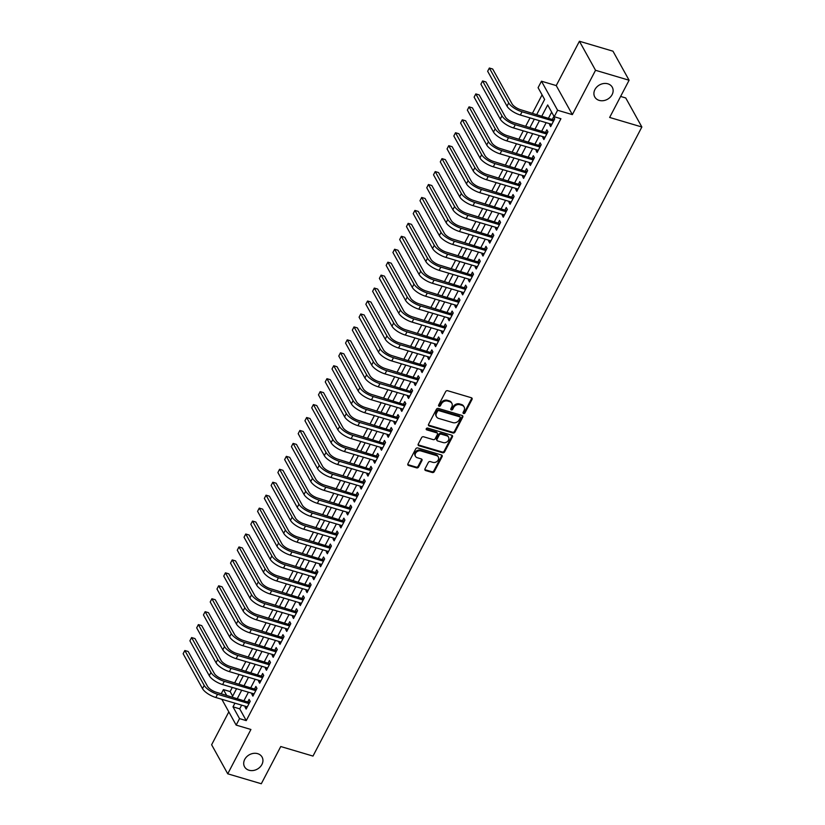 <?xml version="1.0" encoding="UTF-8"?>
<svg xmlns="http://www.w3.org/2000/svg" width="825" height="825" viewBox="0 0 825 825"><rect width="100%" height="100%" fill="white"/><g stroke="black" fill="none" stroke-linecap="round" stroke-linejoin="round"><path stroke-width="1.24" d="M463.588 413.521A1.073 0.877 151 0 0 464.97 412.902L472.024 399.403A1.537 1.258 151 0 0 471.374 397.743L447.655 390.72A1.537 1.258 151 0 0 445.675 391.597L438.622 405.096A1.073 0.877 151 0 0 440.457 405.642L441.375 403.899A4.919 4.032 151 0 1 447.717 401.084L449.697 401.672A4.919 4.032 151 0 1 451.863 403.343A4.919 4.032 151 0 1 451.78 406.983L450.873 408.726A1.073 0.877 151 0 0 452.719 409.272L453.626 407.529A4.919 4.032 151 0 1 459.968 404.714L461.948 405.302A4.919 4.032 151 0 1 464.124 406.983A4.919 4.032 151 0 1 464.042 410.613L463.124 412.356A1.073 0.877 151 0 0 463.588 413.521M463.021 412.686A1.073 0.877 151 0 0 464.537 412.118L471.591 398.619A1.537 1.258 151 0 0 471.745 397.928M438.508 405.426A1.073 0.877 151 0 0 440.024 404.858L440.942 403.116L441.375 403.899M450.77 409.056A1.073 0.877 151 0 0 452.286 408.488L453.193 406.746L453.626 407.529M257.658 753.668A10.013 8.209 151 0 0 246.654 756.793A10.013 8.209 151 0 0 244.561 766.817A10.013 8.209 151 0 0 248.995 770.23A10.013 8.209 151 0 0 259.988 767.106A10.013 8.209 151 0 0 262.082 757.092A10.013 8.209 151 0 0 257.658 753.668M607.85 83.81A10.013 8.209 151 0 0 596.857 86.945A10.013 8.209 151 0 0 594.763 96.958A10.013 8.209 151 0 0 599.187 100.382A10.013 8.209 151 0 0 610.18 97.247A10.013 8.209 151 0 0 612.274 87.233A10.013 8.209 151 0 0 607.85 83.81M424.978 468.889A1.537 1.258 151 0 0 425.628 470.549L432.29 472.519A1.537 1.258 151 0 0 434.27 471.642L442.107 456.648A1.537 1.258 151 0 0 441.447 454.988L417.728 447.954A1.537 1.258 151 0 0 415.748 448.841L407.911 463.825A1.537 1.258 151 0 0 408.571 465.486L416.604 467.868A1.537 1.258 151 0 0 418.584 466.991L421.946 460.577A1.537 1.258 151 0 0 421.286 458.917L417.306 457.731A4.115 3.362 151 0 1 415.48 456.328A4.115 3.362 151 0 1 416.347 452.224A4.115 3.362 151 0 1 420.853 450.935L436.466 455.565A4.115 3.362 151 0 1 438.292 456.968A4.115 3.362 151 0 1 437.425 461.072A4.115 3.362 151 0 1 432.919 462.361L430.31 461.588A1.537 1.258 151 0 0 428.33 462.464L424.978 468.889M241.642 705.148L239.714 708.84L246.252 720.617L239.539 718.627L236.156 725.103L221.832 699.28M629.093 80.242L595.537 70.29L579.418 41.25L612.975 51.191L629.093 80.242L609.644 117.449L641.86 126.998L312.984 756.082L280.758 746.532L261.308 783.75L227.741 773.809L250.924 729.475L236.156 725.103M579.418 41.25L556.236 85.583L572.354 114.623L595.537 70.29M572.354 114.623L557.587 110.251L554.204 116.727L547.676 104.95L541.881 116.026M246.252 720.617L560.917 118.718L554.204 116.727M452.946 433.001A1.537 1.258 151 0 0 454.926 432.125L462.763 417.13A1.537 1.258 151 0 0 462.113 415.47L438.395 408.447A1.537 1.258 151 0 0 436.404 409.324L428.567 424.318A1.537 1.258 151 0 0 429.227 425.978L452.946 433.001L452.512 432.218A1.537 1.258 151 0 0 454.493 431.341L462.33 416.347A1.537 1.258 151 0 0 462.485 415.656M452.43 436.889L444.593 451.883A1.537 1.258 151 0 1 442.613 452.76L418.894 445.737A1.537 1.258 151 0 1 418.244 444.077L421.596 437.652A1.537 1.258 151 0 1 423.576 436.776L433.197 439.622A1.537 1.258 151 0 0 435.177 438.745L437.405 434.486A1.537 1.258 151 0 0 436.755 432.826L426.742 429.866A1.073 0.877 151 0 1 427.67 428.082L451.78 435.229A1.537 1.258 151 0 1 452.43 436.889L451.997 436.105L444.159 451.1L444.593 451.883M228.824 711.872L211.623 744.758L227.741 773.809M550.007 123.802L549.563 124.647L550.657 126.617L554.72 118.852L553.627 116.882L552.441 119.151M543.242 136.754L542.798 137.6L543.892 139.559L547.944 131.794L546.862 129.824L545.676 132.093M536.477 149.696L536.033 150.542L537.116 152.501L541.179 144.736L540.097 142.777L538.911 145.035M529.702 162.638L529.268 163.484L530.351 165.443L534.414 157.678L533.321 155.719L532.135 157.977M522.937 175.581L522.493 176.426L523.586 178.386L527.649 170.62L526.556 168.661L525.37 170.93M516.172 188.523L515.728 189.368L516.821 191.338L520.884 183.562L519.791 181.603L518.605 183.872M509.407 201.475L508.963 202.311L510.056 204.28L514.109 196.515L513.026 194.545L511.84 196.814M502.642 214.417L502.198 215.263L503.281 217.222L507.344 209.457L506.261 207.498L505.075 209.756M495.866 227.36L495.433 228.205L496.516 230.165L500.579 222.399L499.486 220.44L498.31 222.698M489.101 240.302L488.658 241.148L489.751 243.107L493.814 235.342L492.721 233.382L491.535 235.651M482.336 253.244L481.893 254.09L482.986 256.059L487.049 248.284L485.956 246.324L484.77 248.593M475.571 266.186L475.128 267.032L476.221 269.002L480.274 261.236L479.191 259.267L478.005 261.535M468.806 279.139L468.363 279.984L469.446 281.944L473.509 274.178L472.426 272.209L471.24 274.478M462.041 292.081L461.598 292.927L462.681 294.886L466.744 287.121L465.651 285.161L464.475 287.42M455.266 305.023L454.823 305.869L455.916 307.828L459.979 300.063L458.886 298.103L457.7 300.372M448.501 317.965L448.058 318.811L449.151 320.77L453.214 313.005L452.121 311.046L450.935 313.314M441.736 330.907L441.293 331.753L442.386 333.723L446.438 325.957L445.356 323.988L444.17 326.257M434.971 343.86L434.528 344.706L435.61 346.665L439.673 338.9L438.591 336.93L437.405 339.199M428.206 356.802L427.762 357.648L428.845 359.607L432.908 351.842L431.815 349.882L430.64 352.141M421.431 369.744L420.987 370.59L422.08 372.549L426.143 364.784L425.05 362.825L423.864 365.083M414.666 382.687L414.222 383.532L415.315 385.492L419.378 377.726L418.285 375.767L417.099 378.036M407.901 395.629L407.457 396.474L408.55 398.444L412.603 390.668L411.52 388.709L410.334 390.978M401.136 408.571L400.692 409.417L401.785 411.386L405.838 403.621L404.755 401.651L403.569 403.92M394.371 421.523L393.927 422.369L395.01 424.328L399.073 416.563L397.98 414.604L396.804 416.862M387.595 434.466L387.162 435.311L388.245 437.271L392.308 429.505L391.215 427.546L390.029 429.804M380.83 447.408L380.387 448.253L381.48 450.213L385.543 442.448L384.45 440.488L383.264 442.757M374.065 460.35L373.622 461.196L374.715 463.165L378.768 455.39L377.685 453.43L376.499 455.699M367.3 473.292L366.857 474.138L367.95 476.108L372.003 468.342L370.92 466.373L369.734 468.641M360.535 486.245L360.092 487.09L361.175 489.05L365.238 481.284L364.145 479.315L362.969 481.583M353.76 499.187L353.327 500.032L354.41 501.992L358.473 494.227L357.38 492.267L356.194 494.526M346.995 512.129L346.552 512.975L347.645 514.934L351.708 507.169L350.615 505.209L349.429 507.478M340.23 525.071L339.787 525.917L340.88 527.876L344.933 520.111L343.85 518.152L342.664 520.42M333.465 538.013L333.022 538.859L334.115 540.829L338.168 533.063L337.085 531.094L335.899 533.363M326.7 550.966L326.257 551.812L327.339 553.771L331.403 546.006L330.309 544.036L329.134 546.305M319.925 563.908L319.492 564.754L320.574 566.713L324.637 558.948L323.544 556.988L322.358 559.247M313.16 576.85L312.716 577.696L313.809 579.655L317.873 571.89L316.779 569.931L315.593 572.189M306.395 589.792L305.951 590.638L307.044 592.597L311.097 584.832L310.014 582.873L308.828 585.142M299.63 602.735L299.186 603.58L300.279 605.55L304.332 597.774L303.249 595.815L302.063 598.084M292.865 615.677L292.421 616.523L293.504 618.492L297.567 610.727L296.474 608.757L295.298 611.026M286.089 628.629L285.656 629.475L286.739 631.434L290.802 623.669L289.709 621.71L288.523 623.968M279.324 641.572L278.881 642.417L279.974 644.377L284.037 636.611L282.944 634.652L281.758 636.91M272.559 654.514L272.116 655.359L273.209 657.319L277.272 649.553L276.179 647.594L274.993 649.863M265.794 667.456L265.351 668.302L266.444 670.271L270.497 662.496L269.414 660.536L268.228 662.805M259.029 680.398L258.586 681.244L259.669 683.213L263.732 675.448L262.649 673.478L261.463 675.747M252.254 693.351L251.821 694.196L252.904 696.156L256.967 688.39L255.874 686.421L254.688 688.689M551.667 112.138L548.594 118.006M546.16 122.667L541.829 130.958M539.395 135.609L535.064 143.901M532.63 148.552L528.299 156.843M525.865 161.494L521.524 169.785M519.09 174.446L514.759 182.727M512.325 187.388L507.994 195.68M505.56 200.331L501.229 208.622M498.795 213.273L494.464 221.564M492.03 226.215L487.688 234.506M485.255 239.167L480.923 247.448M478.49 252.11L474.158 260.391M471.725 265.052L467.393 273.343M464.96 277.994L460.628 286.285M458.195 290.936L453.853 299.228M451.419 303.889L447.088 312.17M444.654 316.831L440.323 325.112M437.889 329.773L433.558 338.064M431.124 342.715L426.793 351.007M424.359 355.657L420.018 363.949M417.584 368.6L413.253 376.891M410.819 381.552L406.488 389.833M404.054 394.494L399.723 402.786M397.289 407.437L392.958 415.728M390.524 420.379L386.183 428.67M383.749 433.321L379.418 441.612M376.984 446.273L372.653 454.554M370.219 459.216L365.887 467.497M363.454 472.158L359.123 480.449M356.689 485.1L352.347 493.391M349.913 498.042L345.582 506.333M343.148 510.984L338.817 519.276M336.383 523.937L332.052 532.218M329.618 536.879L325.287 545.17M322.853 549.821L318.512 558.113M316.078 562.763L311.747 571.055M309.313 575.706L304.982 583.997M302.548 588.658L298.217 596.939M295.783 601.6L291.452 609.892M289.018 614.542L284.687 622.834M282.243 627.485L277.912 635.776M275.478 640.427L271.147 648.718M268.713 653.379L264.382 661.66M261.948 666.322L257.617 674.602M255.183 679.264L250.852 687.555M248.418 692.206L244.076 700.497M245.489 706.293L245.046 707.138L246.139 709.098L250.202 701.333L249.109 699.373L247.923 701.632M542.077 94.875L532.476 113.231M530.042 117.892L525.711 126.184M523.277 130.835L518.946 139.126M516.512 143.777L512.181 152.068M509.747 156.719L505.416 165.01M502.982 169.672L498.64 177.953M496.207 182.614L491.875 190.905M489.442 195.556L485.11 203.847M482.677 208.498L478.345 216.789M475.912 221.44L471.58 229.732M469.147 234.393L464.805 242.674M462.371 247.335L458.04 255.616M455.606 260.277L451.275 268.568M448.841 273.219L444.51 281.511M442.076 286.162L437.745 294.453M435.311 299.104L430.97 307.395M428.536 312.056L424.205 320.337M421.771 324.998L417.44 333.29M415.006 337.941L410.675 346.232M408.241 350.883L403.91 359.174M401.476 363.825L397.134 372.116M394.701 376.778L390.369 385.058M387.936 389.72L383.604 398.001M381.171 402.662L376.839 410.953M374.406 415.604L370.074 423.895M367.641 428.546L363.299 436.838M360.865 441.499L356.534 449.78M354.1 454.441L349.769 462.722M347.335 467.383L343.004 475.674M340.57 480.325L336.239 488.617M333.805 493.267L329.464 501.559M327.03 506.21L322.699 514.501M320.265 519.162L315.934 527.443M313.5 532.104L309.169 540.396M306.735 545.047L302.404 553.338M299.97 557.989L295.628 566.28M293.195 570.931L288.863 579.222M286.43 583.883L282.098 592.164M279.665 596.826L275.333 605.107M272.9 609.768L268.568 618.059M266.135 622.71L261.793 631.001M259.359 635.652L255.028 643.943M252.594 648.605L248.263 656.886M245.829 661.547L241.498 669.828M239.064 674.489L234.733 682.78M232.299 687.431L230.134 691.567L232.681 696.156M641.86 126.998L625.742 97.958L620.627 96.442M221.255 693.732L223.42 689.587L226.607 695.32M230.134 691.567L223.42 689.587M536.755 114.5L544.624 99.454L538.086 87.677L541.468 81.211L557.587 110.251M556.236 85.583L541.468 81.211M234.929 703.158L233.001 706.85L239.539 718.627M539.447 120.677L535.116 128.968M532.682 133.619L528.351 141.91M525.917 146.561L521.586 154.852M519.152 159.514L514.81 167.795M512.377 172.456L508.045 180.747M505.612 185.398L501.28 193.689M498.847 198.34L494.515 206.632M492.082 211.282L487.75 219.574M485.317 224.235L480.975 232.516M478.541 237.177L474.21 245.458M471.776 250.119L467.445 258.411M465.011 263.062L460.68 271.353M458.246 276.004L453.915 284.295M451.481 288.946L447.15 297.237M444.706 301.898L440.375 310.179M437.941 314.841L433.61 323.132M431.176 327.783L426.845 336.074M424.411 340.725L420.08 349.016M417.646 353.667L413.315 361.958M410.881 366.62L406.539 374.901M404.106 379.562L399.774 387.843M397.341 392.504L393.009 400.795M390.576 405.446L386.244 413.738M383.811 418.388L379.479 426.68M377.046 431.341L372.704 439.622M370.27 444.283L365.939 452.564M363.505 457.225L359.174 465.517M356.74 470.168L352.409 478.459M349.975 483.11L345.644 491.401M343.21 496.052L338.869 504.343M336.435 509.004L332.104 517.285M329.67 521.947L325.339 530.238M322.905 534.889L318.574 543.18M316.14 547.831L311.809 556.122M309.375 560.773L305.033 569.064M302.6 573.726L298.268 582.007M295.835 586.668L291.503 594.949M289.07 599.61L284.738 607.901M282.305 612.552L277.973 620.843M275.54 625.494L271.198 633.786M268.764 638.447L264.433 646.728M261.999 651.389L257.668 659.67M255.234 664.331L250.903 672.623M248.469 677.273L244.138 685.565M241.704 690.216L237.363 698.507M232.237 696.991L236.569 688.7M239.002 684.038L243.344 675.757M245.778 671.096L250.109 662.815M252.543 658.154L256.874 649.863M259.308 645.212L263.639 636.921M266.073 632.27L270.404 623.978M272.838 619.327L277.179 611.036M279.613 606.375L283.944 598.094M286.378 593.433L290.709 585.142M293.143 580.491L297.474 572.199M299.908 567.548L304.239 559.257M306.673 554.606L311.015 546.315M313.448 541.654L317.78 533.373M320.213 528.712L324.545 520.431M326.978 515.769L331.31 507.478M333.743 502.827L338.075 494.536M340.508 489.885L344.84 481.594M347.284 476.933L351.615 468.652M354.049 463.99L358.38 455.709M360.814 451.048L365.145 442.757M367.579 438.106L371.91 429.815M374.344 425.164L378.675 416.873M381.109 412.222L385.45 403.93M387.884 399.269L392.215 390.988M394.649 386.327L398.98 378.036M401.414 373.385L405.745 365.093M408.179 360.442L412.51 352.151M414.944 347.5L419.286 339.209M421.719 334.548L426.051 326.267M428.484 321.606L432.816 313.325M435.249 308.663L439.581 300.372M442.014 295.721L446.346 287.43M448.779 282.779L453.121 274.488M455.555 269.827L459.886 261.546M462.32 256.884L466.651 248.603M469.085 243.942L473.416 235.651M475.85 231L480.181 222.709M482.615 218.058L486.956 209.767M489.39 205.116L493.721 196.824M496.155 192.163L500.486 183.882M502.92 179.221L507.251 170.93M509.685 166.279L514.016 157.987M516.45 153.337L520.792 145.045M523.225 140.394L527.557 132.103M529.99 127.442L534.322 119.161M239.714 708.84L233.001 706.85M549.563 124.647L551.399 125.194M542.798 137.6L544.634 138.136M536.033 150.542L537.859 151.078M529.268 163.484L531.094 164.031M522.493 176.426L524.329 176.973M515.728 189.368L517.564 189.915M508.963 202.311L510.799 202.857M502.198 215.263L504.023 215.799M495.433 228.205L497.258 228.742M488.658 241.148L490.493 241.694M481.893 254.09L483.728 254.636M475.128 267.032L476.963 267.578M468.363 279.984L470.188 280.521M461.598 292.927L463.423 293.463M454.823 305.869L456.658 306.415M448.058 318.811L449.893 319.358M441.293 331.753L443.128 332.3M434.528 344.706L436.353 345.242M427.762 357.648L429.588 358.184M420.987 370.59L422.823 371.137M414.222 383.532L416.058 384.079M407.457 396.474L409.293 397.021M400.692 409.417L402.517 409.963M393.927 422.369L395.752 422.905M387.162 435.311L388.988 435.847M380.387 448.253L382.222 448.8M373.622 461.196L375.457 461.742M366.857 474.138L368.692 474.684M360.092 487.09L361.917 487.627M353.327 500.032L355.152 500.569M346.552 512.975L348.387 513.521M339.787 525.917L341.622 526.463M333.022 538.859L334.857 539.406M326.257 551.812L328.082 552.348M319.492 564.754L321.317 565.29M312.716 577.696L314.552 578.243M305.951 590.638L307.787 591.185M299.186 603.58L301.022 604.127M292.421 616.523L294.247 617.069M285.656 629.475L287.482 630.011M278.881 642.417L280.717 642.953M272.116 655.359L273.952 655.906M265.351 668.302L267.187 668.848M258.586 681.244L260.411 681.79M251.821 694.196L253.646 694.732M245.046 707.138L246.881 707.675M464.124 406.983L463.691 406.189A4.919 4.032 151 0 0 461.515 404.508L461.948 405.302M453.193 406.746A4.919 4.032 151 0 1 459.535 403.93L461.515 404.508M451.863 403.343L451.43 402.559A4.919 4.032 151 0 0 449.254 400.878L449.697 401.672M440.942 403.116A4.919 4.032 151 0 1 447.284 400.3L449.254 400.878M428.412 425.009A1.537 1.258 151 0 0 428.794 425.195L452.512 432.218M460.185 417.986A1.073 0.877 151 0 0 459.731 416.821L438.91 410.654A1.073 0.877 151 0 0 437.518 411.262L436.559 413.108A4.919 4.032 151 0 0 436.477 416.749A4.919 4.032 151 0 0 438.653 418.419L452.884 422.637A4.919 4.032 151 0 0 459.226 419.822L460.185 417.986M460.206 417.182L459.772 416.398A1.073 0.877 151 0 0 459.298 416.037L459.731 416.821M436.477 416.749L436.043 415.955A4.919 4.032 151 0 1 436.126 412.325L437.085 410.479A1.073 0.877 151 0 1 438.477 409.87L459.298 416.037M418.089 444.768A1.537 1.258 151 0 0 418.461 444.953L442.179 451.976A1.537 1.258 151 0 0 444.159 451.1M437.436 433.352L436.992 432.568A1.537 1.258 151 0 0 436.312 432.042L426.298 429.072L426.742 429.866M443.18 442.582A4.115 3.362 151 0 0 447.686 441.303A4.115 3.362 151 0 0 448.552 437.188A4.115 3.362 151 0 0 446.738 435.786L441.231 434.156A1.537 1.258 151 0 0 439.251 435.033L437.023 439.292A1.537 1.258 151 0 0 437.673 440.952L443.18 442.582M448.552 437.188L448.109 436.404A4.115 3.362 151 0 0 446.294 435.002L446.738 435.786M437.002 440.426L436.559 439.642A1.537 1.258 151 0 1 436.59 438.508L438.817 434.249A1.537 1.258 151 0 1 440.798 433.373L446.294 435.002M451.997 436.105A1.537 1.258 151 0 0 452.152 435.404M438.292 456.968L437.848 456.184A4.115 3.362 151 0 0 436.033 454.781L436.466 455.565M415.48 456.328L415.047 455.544A4.115 3.362 151 0 1 415.913 451.44A4.115 3.362 151 0 1 420.42 450.151L436.033 454.781M407.756 464.527A1.537 1.258 151 0 0 408.127 464.702L416.171 467.084A1.537 1.258 151 0 0 418.151 466.207L421.503 459.793A1.537 1.258 151 0 0 421.657 459.092M424.823 469.58A1.537 1.258 151 0 0 425.195 469.765L431.846 471.735A1.537 1.258 151 0 0 433.837 470.848L441.674 455.864A1.537 1.258 151 0 0 441.829 455.163M554.08 120.068L520.957 109.818A7.827 2.815 -152.4 0 1 512.067 103.909L492.7 69.022L489.349 68.021L508.716 102.919A11.736 4.218 27.6 0 0 522.05 111.788L553.534 121.11M489.349 68.021L487.657 71.259L507.024 106.147A11.736 4.218 27.6 0 0 520.358 115.026L551.842 124.348M553.792 119.553L554.369 119.501M547.315 133.011L514.192 122.77A7.827 2.815 -152.4 0 1 505.302 116.851L485.935 81.964L482.584 80.963L501.951 115.861A11.736 4.218 27.6 0 0 515.285 124.73L546.769 134.052M482.584 80.963L480.892 84.202L500.259 119.099A11.736 4.218 27.6 0 0 513.593 127.968L545.067 137.29M547.027 132.495L547.604 132.454M540.54 145.953L507.427 135.713A7.827 2.815 -152.4 0 1 498.537 129.793L479.17 94.906L475.819 93.916L495.186 128.803A11.736 4.218 27.6 0 0 508.52 137.672L539.993 147.005M475.819 93.916L474.127 97.144L493.484 132.041A11.736 4.218 27.6 0 0 506.828 140.91L538.302 150.233M540.262 145.437L540.839 145.396M533.775 158.895L500.662 148.655A7.827 2.815 -152.4 0 1 491.772 142.746L472.405 107.848L469.043 106.858L488.41 141.745A11.736 4.218 27.6 0 0 501.744 150.614L533.228 159.947M469.043 106.858L467.352 110.096L486.719 144.983A11.736 4.218 27.6 0 0 500.053 153.852L531.537 163.185M533.486 158.379L534.074 158.338M527.01 171.837L493.897 161.597A7.827 2.815 -152.4 0 1 485.007 155.688L465.64 120.79L462.278 119.8L481.645 154.688A11.736 4.218 27.6 0 0 494.979 163.567L526.463 172.889M462.278 119.8L460.587 123.038L479.954 157.926A11.736 4.218 27.6 0 0 493.288 166.794L524.772 176.127M526.721 171.322L527.299 171.28M520.245 184.79L487.121 174.539A7.827 2.815 -152.4 0 1 478.232 168.63L458.875 133.733L455.513 132.743L474.88 167.64A11.736 4.218 27.6 0 0 488.214 176.509L519.698 185.831M455.513 132.743L453.822 135.981L473.189 170.868A11.736 4.218 27.6 0 0 486.523 179.747L518.007 189.069M519.956 184.274L520.534 184.222M513.48 197.732L480.356 187.492A7.827 2.815 -152.4 0 1 471.467 181.572L452.1 146.685L448.748 145.685L468.115 180.582A11.736 4.218 27.6 0 0 481.449 189.451L512.933 198.773M448.748 145.685L447.057 148.923L466.424 183.82A11.736 4.218 27.6 0 0 479.758 192.689L511.232 202.012M513.191 197.216L513.769 197.165M506.705 210.674L473.591 200.434A7.827 2.815 -152.4 0 1 464.702 194.514L445.335 159.627L441.983 158.627L461.35 193.524A11.736 4.218 27.6 0 0 474.684 202.393L506.158 211.726M441.983 158.627L440.292 161.865L459.649 196.763A11.736 4.218 27.6 0 0 472.993 205.631L504.467 214.954M506.426 210.158L507.004 210.117M499.94 223.616L466.826 213.376A7.827 2.815 -152.4 0 1 457.937 207.467L438.57 172.569L435.208 171.579L454.575 206.467A11.736 4.218 27.6 0 0 467.909 215.335L499.393 224.668M435.208 171.579L433.517 174.807L452.884 209.705A11.736 4.218 27.6 0 0 466.218 218.573L497.702 227.906M499.651 223.101L500.239 223.059M493.175 236.558L460.061 226.318A7.827 2.815 -152.4 0 1 451.172 220.409L431.805 185.512L428.443 184.522L447.81 219.409A11.736 4.218 27.6 0 0 461.144 228.278L492.628 237.61M428.443 184.522L426.752 187.76L446.119 222.647A11.736 4.218 27.6 0 0 459.453 231.516L490.937 240.848M492.886 236.043L493.463 236.002M486.41 249.511L453.286 239.26A7.827 2.815 -152.4 0 1 444.397 233.351L425.04 198.454L421.678 197.464L441.045 232.351A11.736 4.218 27.6 0 0 454.379 241.23L485.863 250.553M421.678 197.464L419.987 200.702L439.354 235.589A11.736 4.218 27.6 0 0 452.688 244.458L484.172 253.791M486.121 248.995L486.698 248.944M479.645 262.453L446.521 252.213A7.827 2.815 -152.4 0 1 437.632 246.293L418.265 211.406L414.913 210.406L434.28 245.303A11.736 4.218 27.6 0 0 447.614 254.172L479.098 263.495M414.913 210.406L413.222 213.644L432.589 248.531A11.736 4.218 27.6 0 0 445.923 257.41L477.397 266.733M479.356 261.938L479.933 261.886M472.869 275.395L439.756 265.155A7.827 2.815 -152.4 0 1 430.867 259.236L411.5 224.348L408.148 223.348L427.515 258.246A11.736 4.218 27.6 0 0 440.849 267.114L472.323 276.437M408.148 223.348L406.457 226.586L425.813 261.484A11.736 4.218 27.6 0 0 439.158 270.353L470.632 279.675M472.591 274.88L473.168 274.838M466.104 288.338L432.991 278.097A7.827 2.815 -152.4 0 1 424.102 272.178L404.735 237.291L401.383 236.301L420.74 271.188A11.736 4.218 27.6 0 0 434.084 280.057L465.558 289.389M401.383 236.301L399.682 239.528L419.048 274.426A11.736 4.218 27.6 0 0 432.382 283.295L463.867 292.617M465.826 287.822L466.403 287.781M459.339 301.28L426.226 291.039A7.827 2.815 -152.4 0 1 417.337 285.13L397.97 250.233L394.608 249.243L413.975 284.13A11.736 4.218 27.6 0 0 427.309 292.999L458.793 302.332M394.608 249.243L392.917 252.481L412.283 287.368A11.736 4.218 27.6 0 0 425.618 296.237L457.102 305.57M459.051 300.764L459.628 300.723M452.574 314.222L419.461 303.982A7.827 2.815 -152.4 0 1 410.561 298.073L391.205 263.175L387.843 262.185L407.21 297.072A11.736 4.218 27.6 0 0 420.544 305.951L452.028 315.274M387.843 262.185L386.152 265.423L405.518 300.31A11.736 4.218 27.6 0 0 418.853 309.179L450.337 318.512M452.286 313.717L452.863 313.665M445.809 327.174L412.686 316.924A7.827 2.815 -152.4 0 1 403.796 311.015L384.429 276.127L381.078 275.127L400.445 310.025A11.736 4.218 27.6 0 0 413.779 318.893L445.263 328.216M381.078 275.127L379.387 278.365L398.753 313.252A11.736 4.218 27.6 0 0 412.088 322.132L443.572 331.454M445.521 326.659L446.098 326.607M439.034 340.117L405.921 329.876A7.827 2.815 -152.4 0 1 397.031 323.957L377.664 289.07L374.313 288.069L393.68 322.967A11.736 4.218 27.6 0 0 407.014 331.836L438.488 341.158M374.313 288.069L372.622 291.308L391.988 326.205A11.736 4.218 27.6 0 0 405.323 335.074L436.796 344.396M438.756 339.601L439.333 339.56M432.269 353.059L399.156 342.818A7.827 2.815 -152.4 0 1 390.266 336.899L370.899 302.012L367.548 301.022L386.904 335.909A11.736 4.218 27.6 0 0 400.249 344.778L431.722 354.111M367.548 301.022L365.846 304.25L385.213 339.147A11.736 4.218 27.6 0 0 398.547 348.016L430.031 357.338M431.991 352.543L432.568 352.502M425.504 366.001L392.391 355.761A7.827 2.815 -152.4 0 1 383.501 349.852L364.134 314.954L360.772 313.964L380.139 348.851A11.736 4.218 27.6 0 0 393.473 357.72L424.957 367.053M360.772 313.964L359.081 317.192L378.448 352.089A11.736 4.218 27.6 0 0 391.782 360.958L423.266 370.291M425.215 365.485L425.793 365.444M418.739 378.943L385.626 368.703A7.827 2.815 -152.4 0 1 376.726 362.794L357.369 327.896L354.007 326.906L373.374 361.793A11.736 4.218 27.6 0 0 386.708 370.673L418.192 379.995M354.007 326.906L352.316 330.144L371.683 365.032A11.736 4.218 27.6 0 0 385.017 373.9L416.501 383.233M418.45 378.427L419.028 378.386M411.974 391.896L378.85 381.645A7.827 2.815 -152.4 0 1 369.961 375.736L350.594 340.838L347.243 339.848L366.609 374.746A11.736 4.218 27.6 0 0 379.943 383.615L411.427 392.937M347.243 339.848L345.551 343.087L364.918 377.974A11.736 4.218 27.6 0 0 378.252 386.843L409.736 396.175M411.685 391.38L412.263 391.328M405.199 404.838L372.085 394.597A7.827 2.815 -152.4 0 1 363.196 388.678L343.829 353.791L340.478 352.791L359.844 387.688A11.736 4.218 27.6 0 0 373.178 396.557L404.652 405.879M340.478 352.791L338.786 356.029L358.153 390.926A11.736 4.218 27.6 0 0 371.487 399.795L402.961 409.118M404.92 404.322L405.498 404.271M398.434 417.78L365.32 407.54A7.827 2.815 -152.4 0 1 356.431 401.62L337.064 366.733L333.713 365.733L353.069 400.63A11.736 4.218 27.6 0 0 366.413 409.499L397.887 418.832M333.713 365.733L332.011 368.971L351.378 403.868A11.736 4.218 27.6 0 0 364.722 412.737L396.196 422.06M398.155 417.264L398.733 417.223M391.669 430.722L358.555 420.482A7.827 2.815 -152.4 0 1 349.666 414.573L330.299 379.675L326.937 378.685L346.304 413.573A11.736 4.218 27.6 0 0 359.638 422.441L391.122 431.774M326.937 378.685L325.246 381.913L344.613 416.811A11.736 4.218 27.6 0 0 357.947 425.679L389.431 435.002M391.38 430.207L391.957 430.165M384.904 443.664L351.79 433.424A7.827 2.815 -152.4 0 1 342.891 427.515L323.534 392.618L320.172 391.627L339.539 426.515A11.736 4.218 27.6 0 0 352.873 435.383L384.357 444.716M320.172 391.627L318.481 394.866L337.848 429.753A11.736 4.218 27.6 0 0 351.182 438.622L382.666 447.954M384.615 443.149L385.192 443.108M378.139 456.617L345.015 446.366A7.827 2.815 -152.4 0 1 336.126 440.457L316.759 405.56L313.407 404.57L332.774 439.457A11.736 4.218 27.6 0 0 346.108 448.336L377.592 457.658M313.407 404.57L311.716 407.808L331.083 442.695A11.736 4.218 27.6 0 0 344.417 451.564L375.901 460.897M377.85 456.101L378.427 456.05M371.363 469.559L338.25 459.319A7.827 2.815 -152.4 0 1 329.361 453.399L309.994 418.512L306.642 417.512L326.009 452.409A11.736 4.218 27.6 0 0 339.343 461.278L370.817 470.601M306.642 417.512L304.951 420.75L324.318 455.637A11.736 4.218 27.6 0 0 337.652 464.516L369.126 473.839M371.085 469.043L371.662 468.992M364.598 482.501L331.485 472.261A7.827 2.815 -152.4 0 1 322.596 466.342L303.229 431.454L299.877 430.454L319.234 465.352A11.736 4.218 27.6 0 0 332.578 474.22L364.052 483.543M299.877 430.454L298.186 433.692L317.543 468.59A11.736 4.218 27.6 0 0 330.887 477.458L362.361 486.781M364.32 481.986L364.897 481.944M357.833 495.443L324.72 485.203A7.827 2.815 -152.4 0 1 315.831 479.284L296.464 444.397L293.102 443.407L312.469 478.294A11.736 4.218 27.6 0 0 325.803 487.162L357.287 496.495M293.102 443.407L291.411 446.634L310.778 481.532A11.736 4.218 27.6 0 0 324.112 490.401L355.596 499.723M357.545 494.928L358.122 494.887M351.068 508.386L317.955 498.145A7.827 2.815 -152.4 0 1 309.055 492.236L289.699 457.339L286.337 456.349L305.704 491.236A11.736 4.218 27.6 0 0 319.038 500.105L350.522 509.438M286.337 456.349L284.646 459.587L304.012 494.474A11.736 4.218 27.6 0 0 317.347 503.343L348.831 512.676M350.78 507.87L351.357 507.829M344.303 521.328L311.18 511.088A7.827 2.815 -152.4 0 1 302.29 505.178L282.923 470.281L279.572 469.291L298.939 504.178A11.736 4.218 27.6 0 0 312.273 513.057L343.757 522.38M279.572 469.291L277.881 472.529L297.248 507.416A11.736 4.218 27.6 0 0 310.582 516.285L342.066 525.618M344.015 520.822L344.592 520.771M337.538 534.28L304.415 524.03A7.827 2.815 -152.4 0 1 295.525 518.121L276.158 483.233L272.807 482.233L292.174 517.131A11.736 4.218 27.6 0 0 305.508 525.999L336.982 535.322M272.807 482.233L271.116 485.471L290.483 520.358A11.736 4.218 27.6 0 0 303.817 529.238L335.29 538.56M337.25 533.765L337.827 533.713M330.763 547.222L297.65 536.982A7.827 2.815 -152.4 0 1 288.76 531.063L269.393 496.176L266.042 495.175L285.398 530.073A11.736 4.218 27.6 0 0 298.743 538.942L330.217 548.264M266.042 495.175L264.351 498.413L283.707 533.311A11.736 4.218 27.6 0 0 297.052 542.18L328.525 551.502M330.485 546.707L331.062 546.666M323.998 560.165L290.885 549.924A7.827 2.815 -152.4 0 1 281.995 544.005L262.628 509.118L259.267 508.118L278.633 543.015A11.736 4.218 27.6 0 0 291.968 551.884L323.452 561.217M259.267 508.118L257.575 511.356L276.942 546.253A11.736 4.218 27.6 0 0 290.276 555.122L321.76 564.444M323.709 559.649L324.297 559.608M317.233 573.107L284.12 562.867A7.827 2.815 -152.4 0 1 275.22 556.958L255.863 522.06L252.502 521.07L271.868 555.957A11.736 4.218 27.6 0 0 285.202 564.826L316.687 574.159M252.502 521.07L250.81 524.298L270.177 559.195A11.736 4.218 27.6 0 0 283.511 568.064L314.995 577.397M316.944 572.591L317.522 572.55M310.468 586.049L277.344 575.809A7.827 2.815 -152.4 0 1 268.455 569.9L249.088 535.002L245.737 534.012L265.103 568.899A11.736 4.218 27.6 0 0 278.438 577.768L309.922 587.101M245.737 534.012L244.045 537.25L263.412 572.137A11.736 4.218 27.6 0 0 276.746 581.006L308.23 590.339M310.179 585.533L310.757 585.492M303.703 599.002L270.579 588.751A7.827 2.815 -152.4 0 1 261.69 582.842L242.323 547.944L238.972 546.954L258.338 581.852A11.736 4.218 27.6 0 0 271.673 590.721L303.146 600.043M238.972 546.954L237.28 550.192L256.647 585.08A11.736 4.218 27.6 0 0 269.981 593.948L301.455 603.281M303.414 598.486L303.992 598.434M296.928 611.944L263.814 601.703A7.827 2.815 -152.4 0 1 254.925 595.784L235.558 560.897L232.207 559.897L251.563 594.794A11.736 4.218 27.6 0 0 264.907 603.663L296.381 612.985M232.207 559.897L230.515 563.135L249.872 598.032A11.736 4.218 27.6 0 0 263.216 606.901L294.69 616.223M296.649 611.428L297.227 611.377M290.163 624.886L257.049 614.646A7.827 2.815 -152.4 0 1 248.16 608.726L228.793 573.839L225.431 572.839L244.798 607.736A11.736 4.218 27.6 0 0 258.132 616.605L289.616 625.928M225.431 572.839L223.74 576.077L243.107 610.974A11.736 4.218 27.6 0 0 256.441 619.843L287.925 629.166M289.874 624.37L290.462 624.329M283.398 637.828L250.284 627.588A7.827 2.815 -152.4 0 1 241.395 621.679L222.028 586.781L218.666 585.791L238.033 620.678A11.736 4.218 27.6 0 0 251.367 629.547L282.851 638.88M218.666 585.791L216.975 589.019L236.342 623.917A11.736 4.218 27.6 0 0 249.676 632.785L281.16 642.108M283.109 637.312L283.687 637.271M276.633 650.77L243.509 640.53A7.827 2.815 -152.4 0 1 234.62 634.621L215.253 599.723L211.901 598.733L231.268 633.621A11.736 4.218 27.6 0 0 244.602 642.489L276.086 651.822M211.901 598.733L210.21 601.972L229.577 636.859A11.736 4.218 27.6 0 0 242.911 645.727L274.395 655.06M276.344 650.255L276.922 650.213M269.868 663.723L236.744 653.472A7.827 2.815 -152.4 0 1 227.855 647.563L208.488 612.666L205.136 611.676L224.503 646.563A11.736 4.218 27.6 0 0 237.837 655.442L269.311 664.764M205.136 611.676L203.445 614.914L222.812 649.801A11.736 4.218 27.6 0 0 236.146 658.67L267.62 668.002M269.579 663.207L270.157 663.156M263.093 676.665L229.979 666.414A7.827 2.815 -152.4 0 1 221.09 660.505L201.723 625.618L198.371 624.618L217.728 659.515A11.736 4.218 27.6 0 0 231.072 668.384L262.546 677.707M198.371 624.618L196.68 627.856L216.037 662.743A11.736 4.218 27.6 0 0 229.381 671.622L260.855 680.945M262.814 676.149L263.392 676.098M256.327 689.607L223.214 679.367A7.827 2.815 -152.4 0 1 214.325 673.447L194.958 638.56L191.596 637.56L210.963 672.458A11.736 4.218 27.6 0 0 224.297 681.326L255.781 690.649M191.596 637.56L189.905 640.798L209.272 675.696A11.736 4.218 27.6 0 0 222.606 684.564L254.09 693.887M256.039 689.092L256.627 689.05M249.562 702.549L216.449 692.309A7.827 2.815 -152.4 0 1 207.56 686.39L188.193 651.502L184.831 650.512L204.198 685.4A11.736 4.218 27.6 0 0 217.532 694.268L249.016 703.601M184.831 650.512L183.14 653.74L202.507 688.638A11.736 4.218 27.6 0 0 215.841 697.507L247.325 706.829M249.274 702.034L249.851 701.993M464.537 412.118L464.97 412.902M440.024 404.858L440.457 405.642M452.286 408.488L452.719 409.272M459.535 403.93L459.968 404.714M447.284 400.3L447.717 401.084M471.591 398.619L472.024 399.403M428.794 425.195L429.227 425.978M462.33 416.347L462.763 417.13M454.493 431.341L454.926 432.125M438.477 409.87L438.91 410.654M437.085 410.479L437.518 411.262M436.126 412.325L436.559 413.108M442.179 451.976L442.613 452.76M418.461 444.953L418.894 445.737M436.312 432.042L436.755 432.826M440.798 433.373L441.231 434.156M438.817 434.249L439.251 435.033M436.59 438.508L437.023 439.292M420.42 450.151L420.853 450.935M421.503 459.793L421.946 460.577M418.151 466.207L418.584 466.991M416.171 467.084L416.604 467.868M408.127 464.702L408.571 465.486M441.674 455.864L442.107 456.648M433.837 470.848L434.27 471.642M431.846 471.735L432.29 472.519M425.195 469.765L425.628 470.549M522.05 111.788L520.358 115.026M508.716 102.919L507.024 106.147M515.285 124.73L513.593 127.968M501.951 115.861L500.259 119.099M508.52 137.672L506.828 140.91M495.186 128.803L493.484 132.041M501.744 150.614L500.053 153.852M488.41 141.745L486.719 144.983M494.979 163.567L493.288 166.794M481.645 154.688L479.954 157.926M488.214 176.509L486.523 179.747M474.88 167.64L473.189 170.868M481.449 189.451L479.758 192.689M468.115 180.582L466.424 183.82M474.684 202.393L472.993 205.631M461.35 193.524L459.649 196.763M467.909 215.335L466.218 218.573M454.575 206.467L452.884 209.705M461.144 228.278L459.453 231.516M447.81 219.409L446.119 222.647M454.379 241.23L452.688 244.458M441.045 232.351L439.354 235.589M447.614 254.172L445.923 257.41M434.28 245.303L432.589 248.531M440.849 267.114L439.158 270.353M427.515 258.246L425.813 261.484M434.084 280.057L432.382 283.295M420.74 271.188L419.048 274.426M427.309 292.999L425.618 296.237M413.975 284.13L412.283 287.368M420.544 305.951L418.853 309.179M407.21 297.072L405.518 300.31M413.779 318.893L412.088 322.132M400.445 310.025L398.753 313.252M407.014 331.836L405.323 335.074M393.68 322.967L391.988 326.205M400.249 344.778L398.547 348.016M386.904 335.909L385.213 339.147M393.473 357.72L391.782 360.958M380.139 348.851L378.448 352.089M386.708 370.673L385.017 373.9M373.374 361.793L371.683 365.032M379.943 383.615L378.252 386.843M366.609 374.746L364.918 377.974M373.178 396.557L371.487 399.795M359.844 387.688L358.153 390.926M366.413 409.499L364.722 412.737M353.069 400.63L351.378 403.868M359.638 422.441L357.947 425.679M346.304 413.573L344.613 416.811M352.873 435.383L351.182 438.622M339.539 426.515L337.848 429.753M346.108 448.336L344.417 451.564M332.774 439.457L331.083 442.695M339.343 461.278L337.652 464.516M326.009 452.409L324.318 455.637M332.578 474.22L330.887 477.458M319.234 465.352L317.543 468.59M325.803 487.162L324.112 490.401M312.469 478.294L310.778 481.532M319.038 500.105L317.347 503.343M305.704 491.236L304.012 494.474M312.273 513.057L310.582 516.285M298.939 504.178L297.248 507.416M305.508 525.999L303.817 529.238M292.174 517.131L290.483 520.358M298.743 538.942L297.052 542.18M285.398 530.073L283.707 533.311M291.968 551.884L290.276 555.122M278.633 543.015L276.942 546.253M285.202 564.826L283.511 568.064M271.868 555.957L270.177 559.195M278.438 577.768L276.746 581.006M265.103 568.899L263.412 572.137M271.673 590.721L269.981 593.948M258.338 581.852L256.647 585.08M264.907 603.663L263.216 606.901M251.563 594.794L249.872 598.032M258.132 616.605L256.441 619.843M244.798 607.736L243.107 610.974M251.367 629.547L249.676 632.785M238.033 620.678L236.342 623.917M244.602 642.489L242.911 645.727M231.268 633.621L229.577 636.859M237.837 655.442L236.146 658.67M224.503 646.563L222.812 649.801M231.072 668.384L229.381 671.622M217.728 659.515L216.037 662.743M224.297 681.326L222.606 684.564M210.963 672.458L209.272 675.696M217.532 694.268L215.841 697.507M204.198 685.4L202.507 688.638"/></g></svg>
